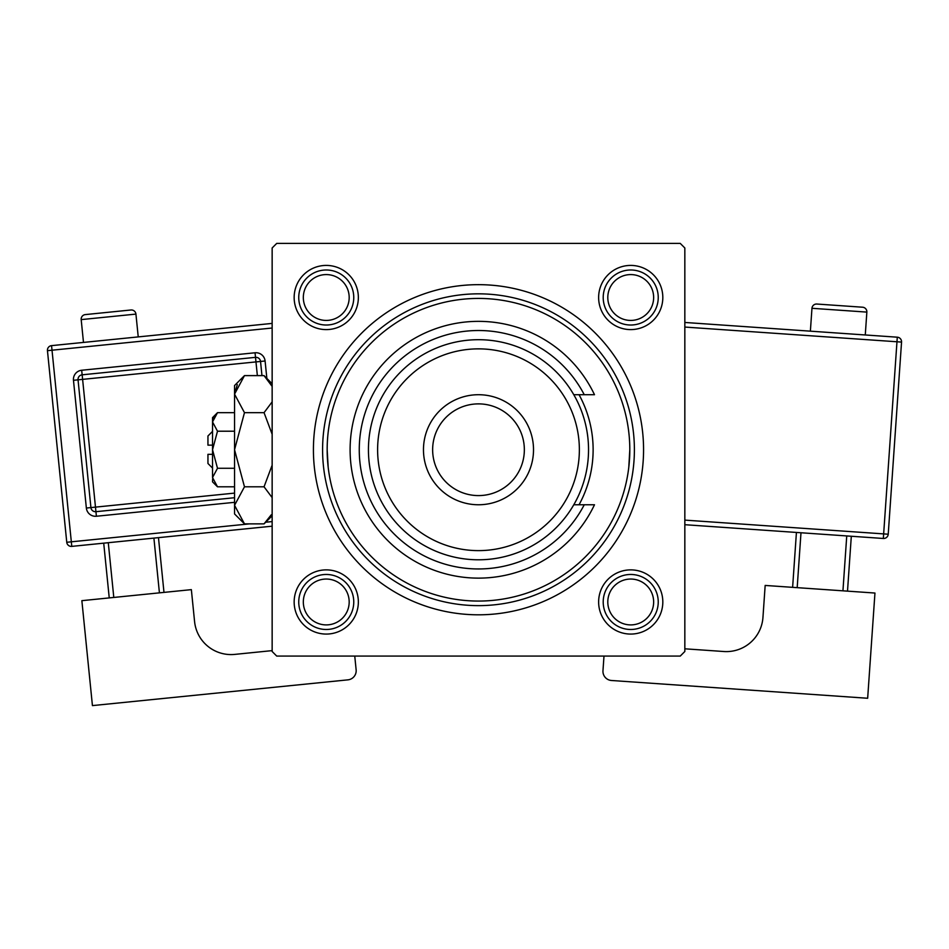 <?xml version="1.0" encoding="UTF-8"?>
<svg xmlns="http://www.w3.org/2000/svg" width="949" height="949" viewBox="0 0 949 949"><rect width="100%" height="100%" fill="white"/><g stroke="black" fill="none" stroke-linecap="round" stroke-linejoin="round"><path stroke-width="1.42" d="M598.629 297.5A32.1 32.1 0 0 1 630.729 265.412A32.1 32.1 0 0 1 662.817 297.5A32.1 32.1 0 0 1 630.729 329.6A32.1 32.1 0 0 1 598.629 297.5M598.629 601.974A32.1 32.1 0 0 1 630.729 569.875A32.1 32.1 0 0 1 662.817 601.974A32.1 32.1 0 0 1 630.729 634.074A32.1 32.1 0 0 1 598.629 601.974M294.154 601.974A32.1 32.1 0 0 1 326.254 569.875A32.1 32.1 0 0 1 358.354 601.974A32.1 32.1 0 0 1 326.254 634.074A32.1 32.1 0 0 1 294.154 601.974M294.154 297.5A32.1 32.1 0 0 1 326.254 265.412A32.1 32.1 0 0 1 358.354 297.5A32.1 32.1 0 0 1 326.254 329.6A32.1 32.1 0 0 1 294.154 297.5M313.419 449.743A165.079 165.079 0 0 1 478.486 284.664A165.079 165.079 0 0 1 643.564 449.743A165.079 165.079 0 0 1 478.486 614.81A165.079 165.079 0 0 1 313.419 449.743M680.243 243.395L276.728 243.395L272.149 247.986L272.149 651.5L276.728 656.079L680.243 656.079L684.834 651.5L684.834 247.986L680.243 243.395M328.176 467.157L327.168 449.743A151.318 151.318 0 0 0 478.486 601.061A151.318 151.318 0 0 0 629.804 449.743A151.318 151.318 0 0 0 478.486 298.425A151.318 151.318 0 0 0 327.168 449.743M628.796 467.157L629.804 449.743M579.056 504.761A114.639 114.639 0 0 0 579.056 394.713M634.395 449.743A155.909 155.909 0 0 1 478.486 605.64A155.909 155.909 0 0 1 322.589 449.743A155.909 155.909 0 0 1 478.486 293.834A155.909 155.909 0 0 1 634.395 449.743M607.799 601.974A22.93 22.93 0 0 0 630.729 624.905A22.93 22.93 0 0 0 653.647 601.974A22.93 22.93 0 0 0 630.729 579.044A22.93 22.93 0 0 0 607.799 601.974M658.238 601.974A27.509 27.509 0 0 1 630.729 629.484A27.509 27.509 0 0 1 603.208 601.974A27.509 27.509 0 0 1 630.729 574.465A27.509 27.509 0 0 1 658.238 601.974M303.324 601.974A22.93 22.93 0 0 0 326.254 624.905A22.93 22.93 0 0 0 349.185 601.974A22.93 22.93 0 0 0 326.254 579.044A22.93 22.93 0 0 0 303.324 601.974M353.763 601.974A27.509 27.509 0 0 1 326.254 629.484A27.509 27.509 0 0 1 298.745 601.974A27.509 27.509 0 0 1 326.254 574.465A27.509 27.509 0 0 1 353.763 601.974M653.647 297.5A22.93 22.93 0 0 0 630.729 274.581A22.93 22.93 0 0 0 607.799 297.5A22.93 22.93 0 0 0 630.729 320.43A22.93 22.93 0 0 0 653.647 297.5M603.208 297.5A27.509 27.509 0 0 1 630.729 269.99A27.509 27.509 0 0 1 658.238 297.5A27.509 27.509 0 0 1 630.729 325.021A27.509 27.509 0 0 1 603.208 297.5M349.185 297.5A22.93 22.93 0 0 0 326.254 274.581A22.93 22.93 0 0 0 303.324 297.5A22.93 22.93 0 0 0 326.254 320.43A22.93 22.93 0 0 0 349.185 297.5M298.745 297.5A27.509 27.509 0 0 1 326.254 269.99A27.509 27.509 0 0 1 353.763 297.5A27.509 27.509 0 0 1 326.254 325.021A27.509 27.509 0 0 1 298.745 297.5M377.607 449.743A100.879 100.879 0 0 0 478.486 550.622A100.879 100.879 0 0 0 579.365 449.743A100.879 100.879 0 0 0 478.486 348.864A100.879 100.879 0 0 0 377.607 449.743M588.534 449.743A110.048 110.048 0 0 1 478.486 559.791A110.048 110.048 0 0 1 368.437 449.743A110.048 110.048 0 0 1 478.486 339.695A110.048 110.048 0 0 1 588.534 449.743M432.637 449.743A45.849 45.849 0 0 0 478.486 495.592A45.849 45.849 0 0 0 524.346 449.743A45.849 45.849 0 0 0 478.486 403.883A45.849 45.849 0 0 0 432.637 449.743M533.516 449.743A55.03 55.03 0 0 1 478.486 504.761A55.03 55.03 0 0 1 423.468 449.743A55.03 55.03 0 0 1 478.486 394.713A55.03 55.03 0 0 1 533.516 449.743M584.252 394.713A119.218 119.218 0 0 0 403.195 357.298A119.218 119.218 0 0 0 403.195 542.176A119.218 119.218 0 0 0 584.252 504.761L594.489 504.761A128.388 128.388 0 0 1 398.639 550.278A128.388 128.388 0 0 1 398.639 349.208A128.388 128.388 0 0 1 594.489 394.713L573.789 394.713M573.789 504.761L584.252 504.761M138.234 336.907L135.932 314.095A4.591 4.591 0 0 0 130.915 309.991L85.291 314.594A4.591 4.591 0 0 0 81.187 319.611L83.488 342.423M272.149 650.623L234.759 654.395A36.679 36.679 0 0 1 194.581 621.571L191.354 589.637L81.863 600.67L92.433 705.605L347.927 679.852A9.17 9.17 0 0 0 356.136 669.816L354.748 656.079M109.242 597.906L103.714 543.16M108.281 542.709L113.797 597.455M159.42 592.852L153.904 538.107M158.471 537.644L163.987 592.39M272.149 526.185L71.78 546.387A4.591 4.591 0 0 1 66.762 542.282L47.45 350.667A4.591 4.591 0 0 1 51.554 345.638L272.149 323.407M234.545 497.715L95.944 511.689A4.591 4.591 0 0 1 90.914 507.585L78.043 379.837A4.591 4.591 0 0 1 82.148 374.819L255.506 357.346A4.591 4.591 0 0 1 260.536 361.45L261.96 375.614M866.852 312.102L811.964 308.295A4.591 4.591 0 0 1 816.852 304.036L862.605 307.215A4.591 4.591 0 0 1 866.852 312.102L865.274 334.973M811.964 308.295L810.375 331.165M684.834 648.808L723.814 651.512A36.679 36.679 0 0 0 762.949 617.455L765.167 585.438L874.954 593.042L867.659 698.262L611.488 680.492A9.17 9.17 0 0 1 602.971 670.706L603.991 656.079M800.992 532.757L797.184 587.656M842.937 590.824L846.745 535.936M851.312 536.244L847.504 591.144M792.617 587.336L796.425 532.448M684.834 322.458L897.291 337.192A4.591 4.591 0 0 1 901.55 342.091L888.228 534.216L883.649 533.896L896.971 341.77L684.834 327.061M684.834 520.111L883.649 533.896L883.329 538.474A4.591 4.591 0 0 0 888.228 534.216A4.591 4.591 0 0 1 883.329 538.474L684.834 524.702M212.529 468.082L207.95 463.492L207.95 454.322L212.529 454.322M212.635 478.818L212.529 481.843L217.499 486.801L212.529 477.537L217.499 468.272L212.529 449.743L217.499 431.214L212.529 421.937L217.499 412.673L234.545 412.673M217.499 431.214L234.545 431.214M213.916 417.192L212.635 420.668M217.499 486.801L234.545 486.801M217.499 468.272L234.545 468.272M271.236 514.821L264.047 523.872L244.474 523.872L234.545 513.931L234.545 385.543L244.474 375.614L264.047 375.614L272.149 386.421M244.474 523.872L234.545 505.331L244.474 486.801L234.545 449.743L244.474 412.673L234.545 394.143L244.474 375.614M244.474 412.673L264.047 412.673L272.149 434.286M272.149 401.866L264.047 412.673M237.286 384.665L234.545 394.143M234.545 505.331L234.747 507.893M244.474 486.801L264.047 486.801L272.149 497.608M272.149 465.188L264.047 486.801M212.529 477.537L212.529 417.643L217.499 412.673M212.529 445.152L207.95 445.152L207.95 435.982L212.529 431.404M135.932 314.095L81.187 319.611M272.149 328.022L52.017 350.205L71.329 541.82L249.457 523.872M265.684 522.235L272.149 521.582M234.545 502.329L96.395 516.244L95.481 507.122L234.545 493.112M257.357 375.614L255.969 361.913L82.61 379.375L81.685 370.252A9.17 9.17 0 0 0 73.476 380.3L86.359 508.047A9.17 9.17 0 0 0 96.395 516.244M81.685 370.252L255.056 352.779A9.17 9.17 0 0 1 265.091 360.988L266.859 378.414M73.476 380.3L82.61 379.375L95.481 507.122L86.359 508.047M255.056 352.779L255.969 361.913L265.091 360.988M47.45 350.667L52.017 350.205L51.554 345.638M71.78 546.387L71.329 541.82L66.762 542.282M897.291 337.192L896.971 341.77L901.55 342.091A4.591 4.591 0 0 0 897.291 337.192M272.149 515.77L264.047 523.872M272.149 383.716L264.047 375.614"/></g></svg>
